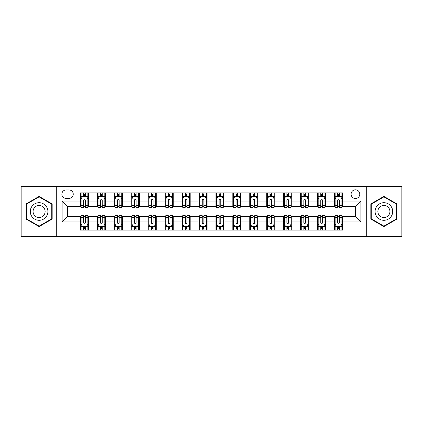 <?xml version="1.0" encoding="UTF-8"?>
<svg xmlns="http://www.w3.org/2000/svg" width="423" height="423" viewBox="0 0 423 423"><rect width="100%" height="100%" fill="white"/><g stroke="black" fill="none" stroke-linecap="round" stroke-linejoin="round"><path stroke-width="0.63" d="M355.447 189.821A4.336 4.336 0 0 0 351.111 194.157A4.336 4.336 0 0 0 355.447 198.493A4.336 4.336 0 0 0 359.783 194.157A4.336 4.336 0 0 0 355.447 189.821M366.286 236.563L401.85 236.563L401.85 186.437L366.286 186.437L366.286 236.563L56.714 236.563L56.714 186.437L21.15 186.437L21.15 236.563L56.714 236.563M66.062 198.361L69.044 198.361A4.198 4.198 0 0 0 73.242 194.157A4.198 4.198 0 0 0 69.044 189.959L66.062 189.959A4.198 4.198 0 0 0 61.864 194.157A4.198 4.198 0 0 0 66.062 198.361M366.286 186.437L56.714 186.437M80.423 221.932L62.133 221.932L62.133 201.068L80.423 201.068L80.423 206.487L67.553 206.487L67.553 216.513L80.423 216.513L80.423 230.128L342.577 230.128L342.577 216.513L355.447 216.513L355.447 206.487L342.577 206.487L342.577 201.068L360.867 201.068L360.867 221.932L342.577 221.932M342.577 201.068L342.577 192.872L80.423 192.872L80.423 201.068M334.45 192.872L334.45 206.487L335.127 206.487M337.702 206.487L339.325 206.487M341.9 206.487L342.577 206.487M334.45 206.487L324.964 206.487M317.514 192.872L317.514 206.487L318.191 206.487M320.766 206.487L322.389 206.487M317.514 206.487L308.029 206.487M300.579 192.872L300.579 206.487L301.255 206.487M303.83 206.487L305.454 206.487M300.579 206.487L291.093 206.487M283.643 192.872L283.643 206.487L284.319 206.487M286.894 206.487L288.523 206.487M283.643 206.487L274.162 206.487M266.707 192.872L266.707 206.487L267.384 206.487M269.959 206.487L271.587 206.487M266.707 206.487L257.226 206.487M249.771 192.872L249.771 206.487L250.453 206.487M253.023 206.487L254.651 206.487M249.771 206.487L240.29 206.487M232.84 192.872L232.84 206.487L233.517 206.487M236.092 206.487L237.715 206.487M232.84 206.487L223.355 206.487M215.904 192.872L215.904 206.487L216.581 206.487M219.156 206.487L220.78 206.487M215.904 206.487L206.419 206.487M198.969 192.872L198.969 206.487L199.645 206.487M202.22 206.487L203.844 206.487M198.969 206.487L189.483 206.487M182.033 192.872L182.033 206.487L182.71 206.487M185.285 206.487L186.908 206.487M182.033 206.487L172.547 206.487M165.097 192.872L165.097 206.487L165.774 206.487M168.349 206.487L169.977 206.487M165.097 206.487L155.616 206.487M148.161 192.872L148.161 206.487L148.838 206.487M151.413 206.487L153.041 206.487M148.161 206.487L138.681 206.487M131.23 192.872L131.23 206.487L131.907 206.487M134.477 206.487L136.106 206.487M131.23 206.487L121.745 206.487M114.295 192.872L114.295 206.487L114.971 206.487M117.546 206.487L119.17 206.487M114.295 206.487L104.809 206.487M97.359 192.872L97.359 206.487L98.036 206.487M100.611 206.487L102.234 206.487M97.359 206.487L87.873 206.487M80.423 206.487L81.1 206.487M83.675 206.487L85.298 206.487M80.423 216.513L81.1 216.513M83.675 216.513L85.298 216.513M87.873 216.513L88.55 216.513L88.55 230.128M98.036 216.513L88.55 216.513M100.611 216.513L102.234 216.513M104.809 216.513L105.486 216.513L105.486 230.128M114.971 216.513L105.486 216.513M117.546 216.513L119.17 216.513M121.745 216.513L122.421 216.513L122.421 230.128M131.907 216.513L122.421 216.513M134.477 216.513L136.106 216.513M138.681 216.513L139.357 216.513L139.357 230.128M148.838 216.513L139.357 216.513M151.413 216.513L153.041 216.513M155.616 216.513L156.293 216.513L156.293 230.128M165.774 216.513L156.293 216.513M168.349 216.513L169.977 216.513M172.547 216.513L173.229 216.513L173.229 230.128M182.71 216.513L173.229 216.513M185.285 216.513L186.908 216.513M189.483 216.513L190.16 216.513L190.16 230.128M199.645 216.513L190.16 216.513M202.22 216.513L203.844 216.513M206.419 216.513L207.096 216.513L207.096 230.128M216.581 216.513L207.096 216.513M219.156 216.513L220.78 216.513M223.355 216.513L224.031 216.513L224.031 230.128M233.517 216.513L224.031 216.513M236.092 216.513L237.715 216.513M240.29 216.513L240.967 216.513L240.967 230.128M250.453 216.513L240.967 216.513M253.023 216.513L254.651 216.513M257.226 216.513L257.903 216.513L257.903 230.128M267.384 216.513L257.903 216.513M269.959 216.513L271.587 216.513M274.162 216.513L274.839 216.513L274.839 230.128M284.319 216.513L274.839 216.513M286.894 216.513L288.523 216.513M291.093 216.513L291.77 216.513L291.77 230.128M301.255 216.513L291.77 216.513M303.83 216.513L305.454 216.513M308.029 216.513L308.705 216.513L308.705 230.128M318.191 216.513L308.705 216.513M320.766 216.513L322.389 216.513M324.964 216.513L325.641 216.513L325.641 230.128M335.127 216.513L325.641 216.513M337.702 216.513L339.325 216.513M341.9 216.513L342.577 216.513M88.55 192.872L88.55 206.487M80.423 196.256L81.1 196.256M83.675 196.256L85.298 196.256M87.873 196.256L88.55 196.256M80.423 226.744L81.1 226.744M83.675 226.744L85.298 226.744M87.873 226.744L88.55 226.744M97.359 216.513L97.359 230.128M105.486 192.872L105.486 206.487M97.359 196.256L98.036 196.256M100.611 196.256L102.234 196.256M104.809 196.256L105.486 196.256M97.359 226.744L98.036 226.744M100.611 226.744L102.234 226.744M104.809 226.744L105.486 226.744M114.295 216.513L114.295 230.128M114.295 226.744L114.971 226.744M117.546 226.744L119.17 226.744M121.745 226.744L122.421 226.744M122.421 192.872L122.421 206.487M114.295 196.256L114.971 196.256M117.546 196.256L119.17 196.256M121.745 196.256L122.421 196.256M131.23 216.513L131.23 230.128M131.23 226.744L131.907 226.744M134.477 226.744L136.106 226.744M138.681 226.744L139.357 226.744M139.357 192.872L139.357 206.487M131.23 196.256L131.907 196.256M134.477 196.256L136.106 196.256M138.681 196.256L139.357 196.256M148.161 216.513L148.161 230.128M148.161 226.744L148.838 226.744M151.413 226.744L153.041 226.744M155.616 226.744L156.293 226.744M156.293 192.872L156.293 206.487M148.161 196.256L148.838 196.256M151.413 196.256L153.041 196.256M155.616 196.256L156.293 196.256M165.097 216.513L165.097 230.128M165.097 226.744L165.774 226.744M168.349 226.744L169.977 226.744M172.547 226.744L173.229 226.744M173.229 192.872L173.229 206.487M165.097 196.256L165.774 196.256M168.349 196.256L169.977 196.256M172.547 196.256L173.229 196.256M182.033 216.513L182.033 230.128M182.033 226.744L182.71 226.744M185.285 226.744L186.908 226.744M189.483 226.744L190.16 226.744M190.16 192.872L190.16 206.487M182.033 196.256L182.71 196.256M185.285 196.256L186.908 196.256M189.483 196.256L190.16 196.256M198.969 216.513L198.969 230.128M198.969 226.744L199.645 226.744M202.22 226.744L203.844 226.744M206.419 226.744L207.096 226.744M207.096 192.872L207.096 206.487M198.969 196.256L199.645 196.256M202.22 196.256L203.844 196.256M206.419 196.256L207.096 196.256M215.904 216.513L215.904 230.128M215.904 226.744L216.581 226.744M219.156 226.744L220.78 226.744M223.355 226.744L224.031 226.744M224.031 192.872L224.031 206.487M215.904 196.256L216.581 196.256M219.156 196.256L220.78 196.256M223.355 196.256L224.031 196.256M232.84 216.513L232.84 230.128M232.84 226.744L233.517 226.744M236.092 226.744L237.715 226.744M240.29 226.744L240.967 226.744M240.967 192.872L240.967 206.487M232.84 196.256L233.517 196.256M236.092 196.256L237.715 196.256M240.29 196.256L240.967 196.256M249.771 216.513L249.771 230.128M249.771 226.744L250.453 226.744M253.023 226.744L254.651 226.744M257.226 226.744L257.903 226.744M257.903 192.872L257.903 206.487M249.771 196.256L250.453 196.256M253.023 196.256L254.651 196.256M257.226 196.256L257.903 196.256M266.707 216.513L266.707 230.128M266.707 226.744L267.384 226.744M269.959 226.744L271.587 226.744M274.162 226.744L274.839 226.744M274.839 192.872L274.839 206.487M266.707 196.256L267.384 196.256M269.959 196.256L271.587 196.256M274.162 196.256L274.839 196.256M283.643 216.513L283.643 230.128M283.643 226.744L284.319 226.744M286.894 226.744L288.523 226.744M291.093 226.744L291.77 226.744M291.77 192.872L291.77 206.487M283.643 196.256L284.319 196.256M286.894 196.256L288.523 196.256M291.093 196.256L291.77 196.256M300.579 216.513L300.579 230.128M300.579 226.744L301.255 226.744M303.83 226.744L305.454 226.744M308.029 226.744L308.705 226.744M308.705 192.872L308.705 206.487M300.579 196.256L301.255 196.256M303.83 196.256L305.454 196.256M308.029 196.256L308.705 196.256M317.514 216.513L317.514 230.128M317.514 226.744L318.191 226.744M320.766 226.744L322.389 226.744M324.964 226.744L325.641 226.744M325.641 192.872L325.641 206.487M317.514 196.256L318.191 196.256M320.766 196.256L322.389 196.256M324.964 196.256L325.641 196.256M334.45 216.513L334.45 230.128M334.45 226.744L335.127 226.744M337.702 226.744L339.325 226.744M341.9 226.744L342.577 226.744M334.45 196.256L335.127 196.256M337.702 196.256L339.325 196.256M341.9 196.256L342.577 196.256M67.553 206.487L62.133 201.068M67.553 216.513L62.133 221.932M360.867 201.068L355.447 206.487M360.867 221.932L355.447 216.513M39.101 226.596L52.177 219.051L52.177 203.949L39.101 196.404L26.025 203.949L26.025 219.051L39.101 226.596M396.975 203.949L383.899 196.404L370.823 203.949L370.823 219.051L383.899 226.596L396.975 219.051L396.975 203.949M85.298 194.633L83.675 194.633M87.873 205.599L85.298 205.599L85.298 207.302L87.873 207.302L87.873 199.037L86.519 196.325L82.453 196.325L81.1 199.037L81.1 207.302L83.675 207.302L83.675 205.599L81.1 205.599M81.1 199.037L81.1 192.872M87.873 199.037L87.873 192.872M83.675 196.325L83.675 192.872M85.298 192.872L85.298 196.325M85.298 205.599L85.298 200.053C84.759 199.006 84.219 199.006 83.675 200.053L83.675 205.599M83.675 228.367L85.298 228.367M81.1 217.401L83.675 217.401L83.675 215.698L81.1 215.698L81.1 223.963L82.453 226.675L86.519 226.675L87.873 223.963L87.873 215.698L85.298 215.698L85.298 217.401L87.873 217.401M87.873 223.963L87.873 230.128M81.1 223.963L81.1 230.128M85.298 226.675L85.298 230.128M83.675 230.128L83.675 226.675M83.675 217.401L83.675 222.947C84.214 223.994 84.759 223.994 85.298 222.947L85.298 217.401M102.234 194.633L100.611 194.633M104.809 205.599L102.234 205.599L102.234 207.302L104.809 207.302L104.809 199.037L103.455 196.325L99.389 196.325L98.036 199.037L98.036 207.302L100.611 207.302L100.611 205.599L98.036 205.599M98.036 199.037L98.036 192.872M104.809 199.037L104.809 192.872M100.611 196.325L100.611 192.872M102.234 192.872L102.234 196.325M102.234 205.599L102.234 200.053C101.694 199.006 101.15 199.006 100.611 200.053L100.611 205.599M119.17 194.633L117.546 194.633M121.745 205.599L119.17 205.599L119.17 207.302L121.745 207.302L121.745 199.037L120.391 196.325L116.325 196.325L114.971 199.037L114.971 207.302L117.546 207.302L117.546 205.599L114.971 205.599M114.971 199.037L114.971 192.872M121.745 199.037L121.745 192.872M117.546 196.325L117.546 192.872M119.17 192.872L119.17 196.325M119.17 205.599L119.17 200.053C118.63 199.006 118.086 199.006 117.546 200.053L117.546 205.599M136.106 194.633L134.477 194.633M138.681 205.599L136.106 205.599L136.106 207.302L138.681 207.302L138.681 199.037L137.327 196.325L133.261 196.325L131.907 199.037L131.907 207.302L134.477 207.302L134.477 205.599L131.907 205.599M131.907 199.037L131.907 192.872M138.681 199.037L138.681 192.872M134.477 196.325L134.477 192.872M136.106 192.872L136.106 196.325M136.106 205.599L136.106 200.053C135.566 199.006 135.022 199.006 134.477 200.053L134.477 205.599M100.611 228.367L102.234 228.367M98.036 217.401L100.611 217.401L100.611 215.698L98.036 215.698L98.036 223.963L99.389 226.675L103.455 226.675L104.809 223.963L104.809 215.698L102.234 215.698L102.234 217.401L104.809 217.401M104.809 223.963L104.809 230.128M98.036 223.963L98.036 230.128M102.234 226.675L102.234 230.128M100.611 230.128L100.611 226.675M100.611 217.401L100.611 222.947C101.15 223.994 101.694 223.994 102.234 222.947L102.234 217.401M117.546 228.367L119.17 228.367M114.971 217.401L117.546 217.401L117.546 215.698L114.971 215.698L114.971 223.963L116.325 226.675L120.391 226.675L121.745 223.963L121.745 215.698L119.17 215.698L119.17 217.401L121.745 217.401M121.745 223.963L121.745 230.128M114.971 223.963L114.971 230.128M119.17 226.675L119.17 230.128M117.546 230.128L117.546 226.675M117.546 217.401L117.546 222.947C118.086 223.994 118.625 223.994 119.17 222.947L119.17 217.401M134.477 228.367L136.106 228.367M131.907 217.401L134.477 217.401L134.477 215.698L131.907 215.698L131.907 223.963L133.261 226.675L137.327 226.675L138.681 223.963L138.681 215.698L136.106 215.698L136.106 217.401L138.681 217.401M138.681 223.963L138.681 230.128M131.907 223.963L131.907 230.128M136.106 226.675L136.106 230.128M134.477 230.128L134.477 226.675M134.477 217.401L134.477 222.947C135.022 223.994 135.561 223.994 136.106 222.947L136.106 217.401M153.041 194.633L151.413 194.633M155.616 205.599L153.041 205.599L153.041 207.302L155.616 207.302L155.616 199.037L154.258 196.325L150.197 196.325L148.838 199.037L148.838 207.302L151.413 207.302L151.413 205.599L148.838 205.599M148.838 199.037L148.838 192.872M155.616 199.037L155.616 192.872M151.413 196.325L151.413 192.872M153.041 192.872L153.041 196.325M153.041 205.599L153.041 200.053C152.497 199.006 151.957 199.006 151.413 200.053L151.413 205.599M151.413 228.367L153.041 228.367M148.838 217.401L151.413 217.401L151.413 215.698L148.838 215.698L148.838 223.963L150.197 226.675L154.258 226.675L155.616 223.963L155.616 215.698L153.041 215.698L153.041 217.401L155.616 217.401M155.616 223.963L155.616 230.128M148.838 223.963L148.838 230.128M153.041 226.675L153.041 230.128M151.413 230.128L151.413 226.675M151.413 217.401L151.413 222.947C151.957 223.994 152.497 223.994 153.041 222.947L153.041 217.401M46.726 207.096A8.804 8.804 0 0 0 34.697 203.875A8.804 8.804 0 0 0 31.476 215.904A8.804 8.804 0 0 0 43.506 219.125A8.804 8.804 0 0 0 46.726 207.096M44.32 208.486A6.028 6.028 0 0 0 36.087 206.281A6.028 6.028 0 0 0 33.882 214.514A6.028 6.028 0 0 0 42.115 216.719A6.028 6.028 0 0 0 44.32 208.486M39.101 226.125L26.432 218.813L26.432 204.187L39.101 196.875L51.77 204.187L51.77 218.813L39.101 226.125M383.899 220.304A8.804 8.804 0 0 0 392.703 211.5A8.804 8.804 0 0 0 383.899 202.696A8.804 8.804 0 0 0 375.095 211.5A8.804 8.804 0 0 0 383.899 220.304M383.899 217.528A6.028 6.028 0 0 0 389.927 211.5A6.028 6.028 0 0 0 383.899 205.472A6.028 6.028 0 0 0 377.871 211.5A6.028 6.028 0 0 0 383.899 217.528M371.23 204.187L383.899 196.875L396.568 204.187L396.568 218.813L383.899 226.125L371.23 218.813L371.23 204.187M169.977 194.633L168.349 194.633M172.547 205.599L169.977 205.599L169.977 207.302L172.547 207.302L172.547 199.037L171.193 196.325L167.133 196.325L165.774 199.037L165.774 207.302L168.349 207.302L168.349 205.599L165.774 205.599M165.774 199.037L165.774 192.872M172.547 199.037L172.547 192.872M168.349 196.325L168.349 192.872M169.977 192.872L169.977 196.325M169.977 205.599L169.977 200.053C169.433 199.006 168.893 199.006 168.349 200.053L168.349 205.599M186.908 194.633L185.285 194.633M189.483 205.599L186.908 205.599L186.908 207.302L189.483 207.302L189.483 199.037L188.129 196.325L184.063 196.325L182.71 199.037L182.71 207.302L185.285 207.302L185.285 205.599L182.71 205.599M182.71 199.037L182.71 192.872M189.483 199.037L189.483 192.872M185.285 196.325L185.285 192.872M186.908 192.872L186.908 196.325M186.908 205.599L186.908 200.053C186.369 199.006 185.829 199.006 185.285 200.053L185.285 205.599M203.844 194.633L202.22 194.633M206.419 205.599L203.844 205.599L203.844 207.302L206.419 207.302L206.419 199.037L205.065 196.325L200.999 196.325L199.645 199.037L199.645 207.302L202.22 207.302L202.22 205.599L199.645 205.599M199.645 199.037L199.645 192.872M206.419 199.037L206.419 192.872M202.22 196.325L202.22 192.872M203.844 192.872L203.844 196.325M203.844 205.599L203.844 200.053C203.304 199.006 202.76 199.006 202.22 200.053L202.22 205.599M220.78 194.633L219.156 194.633M223.355 205.599L220.78 205.599L220.78 207.302L223.355 207.302L223.355 199.037L222.001 196.325L217.935 196.325L216.581 199.037L216.581 207.302L219.156 207.302L219.156 205.599L216.581 205.599M216.581 199.037L216.581 192.872M223.355 199.037L223.355 192.872M219.156 196.325L219.156 192.872M220.78 192.872L220.78 196.325M220.78 205.599L220.78 200.053C220.24 199.006 219.696 199.006 219.156 200.053L219.156 205.599M237.715 194.633L236.092 194.633M240.29 205.599L237.715 205.599L237.715 207.302L240.29 207.302L240.29 199.037L238.937 196.325L234.871 196.325L233.517 199.037L233.517 207.302L236.092 207.302L236.092 205.599L233.517 205.599M233.517 199.037L233.517 192.872M240.29 199.037L240.29 192.872M236.092 196.325L236.092 192.872M237.715 192.872L237.715 196.325M237.715 205.599L237.715 200.053C237.176 199.006 236.631 199.006 236.092 200.053L236.092 205.599M168.349 228.367L169.977 228.367M165.774 217.401L168.349 217.401L168.349 215.698L165.774 215.698L165.774 223.963L167.133 226.675L171.193 226.675L172.547 223.963L172.547 215.698L169.977 215.698L169.977 217.401L172.547 217.401M172.547 223.963L172.547 230.128M165.774 223.963L165.774 230.128M169.977 226.675L169.977 230.128M168.349 230.128L168.349 226.675M168.349 217.401L168.349 222.947C168.888 223.994 169.433 223.994 169.977 222.947L169.977 217.401M185.285 228.367L186.908 228.367M182.71 217.401L185.285 217.401L185.285 215.698L182.71 215.698L182.71 223.963L184.063 226.675L188.129 226.675L189.483 223.963L189.483 215.698L186.908 215.698L186.908 217.401L189.483 217.401M189.483 223.963L189.483 230.128M182.71 223.963L182.71 230.128M186.908 226.675L186.908 230.128M185.285 230.128L185.285 226.675M185.285 217.401L185.285 222.947C185.824 223.994 186.369 223.994 186.908 222.947L186.908 217.401M202.22 228.367L203.844 228.367M199.645 217.401L202.22 217.401L202.22 215.698L199.645 215.698L199.645 223.963L200.999 226.675L205.065 226.675L206.419 223.963L206.419 215.698L203.844 215.698L203.844 217.401L206.419 217.401M206.419 223.963L206.419 230.128M199.645 223.963L199.645 230.128M203.844 226.675L203.844 230.128M202.22 230.128L202.22 226.675M202.22 217.401L202.22 222.947C202.76 223.994 203.304 223.994 203.844 222.947L203.844 217.401M219.156 228.367L220.78 228.367M216.581 217.401L219.156 217.401L219.156 215.698L216.581 215.698L216.581 223.963L217.935 226.675L222.001 226.675L223.355 223.963L223.355 215.698L220.78 215.698L220.78 217.401L223.355 217.401M223.355 223.963L223.355 230.128M216.581 223.963L216.581 230.128M220.78 226.675L220.78 230.128M219.156 230.128L219.156 226.675M219.156 217.401L219.156 222.947C219.696 223.994 220.24 223.994 220.78 222.947L220.78 217.401M236.092 228.367L237.715 228.367M233.517 217.401L236.092 217.401L236.092 215.698L233.517 215.698L233.517 223.963L234.871 226.675L238.937 226.675L240.29 223.963L240.29 215.698L237.715 215.698L237.715 217.401L240.29 217.401M240.29 223.963L240.29 230.128M233.517 223.963L233.517 230.128M237.715 226.675L237.715 230.128M236.092 230.128L236.092 226.675M236.092 217.401L236.092 222.947C236.631 223.994 237.171 223.994 237.715 222.947L237.715 217.401M254.651 194.633L253.023 194.633M257.226 205.599L254.651 205.599L254.651 207.302L257.226 207.302L257.226 199.037L255.867 196.325L251.807 196.325L250.453 199.037L250.453 207.302L253.023 207.302L253.023 205.599L250.453 205.599M250.453 199.037L250.453 192.872M257.226 199.037L257.226 192.872M253.023 196.325L253.023 192.872M254.651 192.872L254.651 196.325M254.651 205.599L254.651 200.053C254.112 199.006 253.567 199.006 253.023 200.053L253.023 205.599M253.023 228.367L254.651 228.367M250.453 217.401L253.023 217.401L253.023 215.698L250.453 215.698L250.453 223.963L251.807 226.675L255.867 226.675L257.226 223.963L257.226 215.698L254.651 215.698L254.651 217.401L257.226 217.401M257.226 223.963L257.226 230.128M250.453 223.963L250.453 230.128M254.651 226.675L254.651 230.128M253.023 230.128L253.023 226.675M253.023 217.401L253.023 222.947C253.567 223.994 254.107 223.994 254.651 222.947L254.651 217.401M271.587 194.633L269.959 194.633M274.162 205.599L271.587 205.599L271.587 207.302L274.162 207.302L274.162 199.037L272.803 196.325L268.742 196.325L267.384 199.037L267.384 207.302L269.959 207.302L269.959 205.599L267.384 205.599M267.384 199.037L267.384 192.872M274.162 199.037L274.162 192.872M269.959 196.325L269.959 192.872M271.587 192.872L271.587 196.325M271.587 205.599L271.587 200.053C271.043 199.006 270.503 199.006 269.959 200.053L269.959 205.599M269.959 228.367L271.587 228.367M267.384 217.401L269.959 217.401L269.959 215.698L267.384 215.698L267.384 223.963L268.742 226.675L272.803 226.675L274.162 223.963L274.162 215.698L271.587 215.698L271.587 217.401L274.162 217.401M274.162 223.963L274.162 230.128M267.384 223.963L267.384 230.128M271.587 226.675L271.587 230.128M269.959 230.128L269.959 226.675M269.959 217.401L269.959 222.947C270.503 223.994 271.043 223.994 271.587 222.947L271.587 217.401M288.523 194.633L286.894 194.633M291.093 205.599L288.523 205.599L288.523 207.302L291.093 207.302L291.093 199.037L289.739 196.325L285.673 196.325L284.319 199.037L284.319 207.302L286.894 207.302L286.894 205.599L284.319 205.599M284.319 199.037L284.319 192.872M291.093 199.037L291.093 192.872M286.894 196.325L286.894 192.872M288.523 192.872L288.523 196.325M288.523 205.599L288.523 200.053C287.978 199.006 287.439 199.006 286.894 200.053L286.894 205.599M286.894 228.367L288.523 228.367M284.319 217.401L286.894 217.401L286.894 215.698L284.319 215.698L284.319 223.963L285.673 226.675L289.739 226.675L291.093 223.963L291.093 215.698L288.523 215.698L288.523 217.401L291.093 217.401M291.093 223.963L291.093 230.128M284.319 223.963L284.319 230.128M288.523 226.675L288.523 230.128M286.894 230.128L286.894 226.675M286.894 217.401L286.894 222.947C287.434 223.994 287.978 223.994 288.523 222.947L288.523 217.401M305.454 194.633L303.83 194.633M308.029 205.599L305.454 205.599L305.454 207.302L308.029 207.302L308.029 199.037L306.675 196.325L302.609 196.325L301.255 199.037L301.255 207.302L303.83 207.302L303.83 205.599L301.255 205.599M301.255 199.037L301.255 192.872M308.029 199.037L308.029 192.872M303.83 196.325L303.83 192.872M305.454 192.872L305.454 196.325M305.454 205.599L305.454 200.053C304.914 199.006 304.375 199.006 303.83 200.053L303.83 205.599M303.83 228.367L305.454 228.367M301.255 217.401L303.83 217.401L303.83 215.698L301.255 215.698L301.255 223.963L302.609 226.675L306.675 226.675L308.029 223.963L308.029 215.698L305.454 215.698L305.454 217.401L308.029 217.401M308.029 223.963L308.029 230.128M301.255 223.963L301.255 230.128M305.454 226.675L305.454 230.128M303.83 230.128L303.83 226.675M303.83 217.401L303.83 222.947C304.37 223.994 304.914 223.994 305.454 222.947L305.454 217.401M322.389 194.633L320.766 194.633M324.964 205.599L322.389 205.599L322.389 207.302L324.964 207.302L324.964 199.037L323.611 196.325L319.545 196.325L318.191 199.037L318.191 207.302L320.766 207.302L320.766 205.599L318.191 205.599M318.191 199.037L318.191 192.872M324.964 199.037L324.964 192.872M320.766 196.325L320.766 192.872M322.389 192.872L322.389 196.325M322.389 205.599L322.389 200.053C321.85 199.006 321.306 199.006 320.766 200.053L320.766 205.599M320.766 228.367L322.389 228.367M318.191 217.401L320.766 217.401L320.766 215.698L318.191 215.698L318.191 223.963L319.545 226.675L323.611 226.675L324.964 223.963L324.964 215.698L322.389 215.698L322.389 217.401L324.964 217.401M324.964 223.963L324.964 230.128M318.191 223.963L318.191 230.128M322.389 226.675L322.389 230.128M320.766 230.128L320.766 226.675M320.766 217.401L320.766 222.947C321.306 223.994 321.85 223.994 322.389 222.947L322.389 217.401M339.325 194.633L337.702 194.633M341.9 205.599L339.325 205.599L339.325 207.302L341.9 207.302L341.9 199.037L340.547 196.325L336.481 196.325L335.127 199.037L335.127 207.302L337.702 207.302L337.702 205.599L335.127 205.599M335.127 199.037L335.127 192.872M341.9 199.037L341.9 192.872M337.702 196.325L337.702 192.872M339.325 192.872L339.325 196.325M339.325 205.599L339.325 200.053C338.786 199.006 338.241 199.006 337.702 200.053L337.702 205.599M337.702 228.367L339.325 228.367M335.127 217.401L337.702 217.401L337.702 215.698L335.127 215.698L335.127 223.963L336.481 226.675L340.547 226.675L341.9 223.963L341.9 215.698L339.325 215.698L339.325 217.401L341.9 217.401M341.9 223.963L341.9 230.128M335.127 223.963L335.127 230.128M339.325 226.675L339.325 230.128M337.702 230.128L337.702 226.675M337.702 217.401L337.702 222.947C338.241 223.994 338.781 223.994 339.325 222.947L339.325 217.401M97.359 221.932L88.55 221.932M97.359 201.068L88.55 201.068M114.295 201.068L105.486 201.068M114.295 221.932L105.486 221.932M131.23 201.068L122.421 201.068M131.23 221.932L122.421 221.932M148.161 201.068L139.357 201.068M148.161 221.932L139.357 221.932M165.097 201.068L156.293 201.068M165.097 221.932L156.293 221.932M182.033 201.068L173.229 201.068M182.033 221.932L173.229 221.932M198.969 201.068L190.16 201.068M198.969 221.932L190.16 221.932M215.904 201.068L207.096 201.068M215.904 221.932L207.096 221.932M232.84 201.068L224.031 201.068M232.84 221.932L224.031 221.932M249.771 201.068L240.967 201.068M249.771 221.932L240.967 221.932M266.707 201.068L257.903 201.068M266.707 221.932L257.903 221.932M283.643 201.068L274.839 201.068M283.643 221.932L274.839 221.932M300.579 201.068L291.77 201.068M300.579 221.932L291.77 221.932M317.514 201.068L308.705 201.068M317.514 221.932L308.705 221.932M334.45 201.068L325.641 201.068M334.45 221.932L325.641 221.932M87.841 198.969L81.131 198.969M81.1 196.489L82.374 196.489M86.599 196.489L87.873 196.489M83.675 201.972L81.1 201.972M87.873 201.972L85.298 201.972M85.298 195.495L83.675 195.495M81.131 224.031L87.841 224.031M87.873 226.511L86.599 226.511M82.374 226.511L81.1 226.511M85.298 221.028L87.873 221.028M81.1 221.028L83.675 221.028M83.675 227.505L85.298 227.505M104.777 198.969L98.067 198.969M98.036 196.489L99.31 196.489M103.535 196.489L104.809 196.489M100.611 201.972L98.036 201.972M104.809 201.972L102.234 201.972M102.234 195.495L100.611 195.495M121.713 198.969L115.003 198.969M114.971 196.489L116.246 196.489M120.47 196.489L121.745 196.489M117.546 201.972L114.971 201.972M121.745 201.972L119.17 201.972M119.17 195.495L117.546 195.495M138.644 198.969L131.939 198.969M131.907 196.489L133.176 196.489M137.406 196.489L138.681 196.489M134.477 201.972L131.907 201.972M138.681 201.972L136.106 201.972M136.106 195.495L134.477 195.495M98.067 224.031L104.777 224.031M104.809 226.511L103.535 226.511M99.31 226.511L98.036 226.511M102.234 221.028L104.809 221.028M98.036 221.028L100.611 221.028M100.611 227.505L102.234 227.505M115.003 224.031L121.713 224.031M121.745 226.511L120.47 226.511M116.246 226.511L114.971 226.511M119.17 221.028L121.745 221.028M114.971 221.028L117.546 221.028M117.546 227.505L119.17 227.505M131.939 224.031L138.644 224.031M138.681 226.511L137.406 226.511M133.176 226.511L131.907 226.511M136.106 221.028L138.681 221.028M131.907 221.028L134.477 221.028M134.477 227.505L136.106 227.505M155.579 198.969L148.875 198.969M148.838 196.489L150.112 196.489M154.342 196.489L155.616 196.489M151.413 201.972L148.838 201.972M155.616 201.972L153.041 201.972M153.041 195.495L151.413 195.495M148.875 224.031L155.579 224.031M155.616 226.511L154.342 226.511M150.112 226.511L148.838 226.511M153.041 221.028L155.616 221.028M148.838 221.028L151.413 221.028M151.413 227.505L153.041 227.505M172.515 198.969L165.811 198.969M165.774 196.489L167.048 196.489M171.278 196.489L172.547 196.489M168.349 201.972L165.774 201.972M172.547 201.972L169.977 201.972M169.977 195.495L168.349 195.495M189.451 198.969L182.747 198.969M182.71 196.489L183.984 196.489M188.209 196.489L189.483 196.489M185.285 201.972L182.71 201.972M189.483 201.972L186.908 201.972M186.908 195.495L185.285 195.495M206.387 198.969L199.677 198.969M199.645 196.489L200.92 196.489M205.144 196.489L206.419 196.489M202.22 201.972L199.645 201.972M206.419 201.972L203.844 201.972M203.844 195.495L202.22 195.495M223.323 198.969L216.613 198.969M216.581 196.489L217.856 196.489M222.08 196.489L223.355 196.489M219.156 201.972L216.581 201.972M223.355 201.972L220.78 201.972M220.78 195.495L219.156 195.495M240.253 198.969L233.549 198.969M233.517 196.489L234.791 196.489M239.016 196.489L240.29 196.489M236.092 201.972L233.517 201.972M240.29 201.972L237.715 201.972M237.715 195.495L236.092 195.495M165.811 224.031L172.515 224.031M172.547 226.511L171.278 226.511M167.048 226.511L165.774 226.511M169.977 221.028L172.547 221.028M165.774 221.028L168.349 221.028M168.349 227.505L169.977 227.505M182.747 224.031L189.451 224.031M189.483 226.511L188.209 226.511M183.984 226.511L182.71 226.511M186.908 221.028L189.483 221.028M182.71 221.028L185.285 221.028M185.285 227.505L186.908 227.505M199.677 224.031L206.387 224.031M206.419 226.511L205.144 226.511M200.92 226.511L199.645 226.511M203.844 221.028L206.419 221.028M199.645 221.028L202.22 221.028M202.22 227.505L203.844 227.505M216.613 224.031L223.323 224.031M223.355 226.511L222.08 226.511M217.856 226.511L216.581 226.511M220.78 221.028L223.355 221.028M216.581 221.028L219.156 221.028M219.156 227.505L220.78 227.505M233.549 224.031L240.253 224.031M240.29 226.511L239.016 226.511M234.791 226.511L233.517 226.511M237.715 221.028L240.29 221.028M233.517 221.028L236.092 221.028M236.092 227.505L237.715 227.505M257.189 198.969L250.485 198.969M250.453 196.489L251.722 196.489M255.952 196.489L257.226 196.489M253.023 201.972L250.453 201.972M257.226 201.972L254.651 201.972M254.651 195.495L253.023 195.495M250.485 224.031L257.189 224.031M257.226 226.511L255.952 226.511M251.722 226.511L250.453 226.511M254.651 221.028L257.226 221.028M250.453 221.028L253.023 221.028M253.023 227.505L254.651 227.505M274.125 198.969L267.421 198.969M267.384 196.489L268.658 196.489M272.888 196.489L274.162 196.489M269.959 201.972L267.384 201.972M274.162 201.972L271.587 201.972M271.587 195.495L269.959 195.495M267.421 224.031L274.125 224.031M274.162 226.511L272.888 226.511M268.658 226.511L267.384 226.511M271.587 221.028L274.162 221.028M267.384 221.028L269.959 221.028M269.959 227.505L271.587 227.505M291.061 198.969L284.356 198.969M284.319 196.489L285.594 196.489M289.824 196.489L291.093 196.489M286.894 201.972L284.319 201.972M291.093 201.972L288.523 201.972M288.523 195.495L286.894 195.495M284.356 224.031L291.061 224.031M291.093 226.511L289.824 226.511M285.594 226.511L284.319 226.511M288.523 221.028L291.093 221.028M284.319 221.028L286.894 221.028M286.894 227.505L288.523 227.505M307.997 198.969L301.287 198.969M301.255 196.489L302.53 196.489M306.754 196.489L308.029 196.489M303.83 201.972L301.255 201.972M308.029 201.972L305.454 201.972M305.454 195.495L303.83 195.495M301.287 224.031L307.997 224.031M308.029 226.511L306.754 226.511M302.53 226.511L301.255 226.511M305.454 221.028L308.029 221.028M301.255 221.028L303.83 221.028M303.83 227.505L305.454 227.505M324.933 198.969L318.223 198.969M318.191 196.489L319.465 196.489M323.69 196.489L324.964 196.489M320.766 201.972L318.191 201.972M324.964 201.972L322.389 201.972M322.389 195.495L320.766 195.495M318.223 224.031L324.933 224.031M324.964 226.511L323.69 226.511M319.465 226.511L318.191 226.511M322.389 221.028L324.964 221.028M318.191 221.028L320.766 221.028M320.766 227.505L322.389 227.505M341.869 198.969L335.159 198.969M335.127 196.489L336.401 196.489M340.626 196.489L341.9 196.489M337.702 201.972L335.127 201.972M341.9 201.972L339.325 201.972M339.325 195.495L337.702 195.495M335.159 224.031L341.869 224.031M341.9 226.511L340.626 226.511M336.401 226.511L335.127 226.511M339.325 221.028L341.9 221.028M335.127 221.028L337.702 221.028M337.702 227.505L339.325 227.505"/></g></svg>
